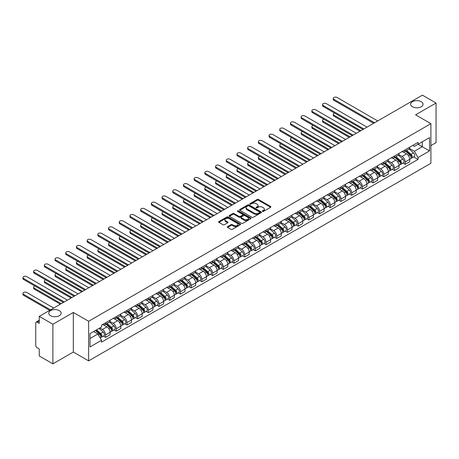 <?xml version="1.0" encoding="UTF-8"?>
<svg xmlns="http://www.w3.org/2000/svg" width="459" height="459" viewBox="0 0 459 459"><rect width="100%" height="100%" fill="white"/><g stroke="black" fill="none" stroke-linecap="round" stroke-linejoin="round"><path stroke-width="0.69" d="M262.531 211.392A0.666 0.384 0 0 0 263.472 211.392L270.626 207.261A0.952 0.551 0 0 0 270.908 206.877A0.952 0.551 0 0 0 270.626 206.487L258.509 199.487A0.952 0.551 0 0 0 257.16 199.487L250.006 203.618A0.666 0.384 0 0 0 250.953 204.163L251.876 203.63A3.047 1.761 0 0 1 256.185 203.63L257.195 204.215A3.047 1.761 0 0 1 258.084 205.454A3.047 1.761 0 0 1 257.195 206.699L256.271 207.233A0.666 0.384 0 0 0 257.212 207.778L258.136 207.244A3.047 1.761 0 0 1 262.445 207.244L263.455 207.829A3.047 1.761 0 0 1 264.35 209.069A3.047 1.761 0 0 1 263.455 210.314L262.531 210.847A0.666 0.384 0 0 0 262.531 211.392L262.531 210.847M59.343 310.623A6.208 3.586 0 0 0 52.573 309.848A6.208 3.586 0 0 0 48.74 313.158A6.208 3.586 0 0 0 50.559 315.694A6.208 3.586 0 0 0 57.323 316.469A6.208 3.586 0 0 0 61.156 313.158A6.208 3.586 0 0 0 59.343 310.623M421.236 101.686A6.208 3.586 0 0 0 414.466 100.911A6.208 3.586 0 0 0 410.639 104.222A6.208 3.586 0 0 0 412.452 106.758A6.208 3.586 0 0 0 419.222 107.532A6.208 3.586 0 0 0 423.055 104.222A6.208 3.586 0 0 0 421.236 101.686M227.607 226.62A0.952 0.551 0 0 0 227.325 227.01A0.952 0.551 0 0 0 227.607 227.4L231.003 229.362A0.952 0.551 0 0 0 232.352 229.362L240.298 224.772A0.952 0.551 0 0 0 240.573 224.388A0.952 0.551 0 0 0 240.298 223.998L228.175 216.998A0.952 0.551 0 0 0 226.832 216.998L218.886 221.588A0.952 0.551 0 0 0 218.604 221.978A0.952 0.551 0 0 0 218.886 222.363L222.994 224.738A0.952 0.551 0 0 0 224.336 224.738L227.739 222.776A0.952 0.551 0 0 0 228.02 222.386A0.952 0.551 0 0 0 227.739 221.995L225.702 220.819A2.547 1.469 0 0 1 224.956 219.781A2.547 1.469 0 0 1 226.528 218.421A2.547 1.469 0 0 1 229.305 218.742L237.28 223.344A2.547 1.469 0 0 1 238.026 224.388A2.547 1.469 0 0 1 236.454 225.748A2.547 1.469 0 0 1 233.683 225.426L232.352 224.658A0.952 0.551 0 0 0 231.003 224.658L227.607 226.62L227.607 227.4L231.003 225.449L231.003 224.658M88.627 321.277L73.331 312.447L52.894 324.249L39.245 316.366L422.4 95.151L436.05 103.034L415.607 114.836L430.903 123.666L88.627 321.277L88.627 360.877L430.903 163.266L430.903 123.666M251.945 217.273A0.952 0.551 0 0 0 253.288 217.273L261.234 212.683A0.952 0.551 0 0 0 261.515 212.299A0.952 0.551 0 0 0 261.234 211.909L249.117 204.909A0.952 0.551 0 0 0 247.768 204.909L239.822 209.499A0.952 0.551 0 0 0 239.546 209.889A0.952 0.551 0 0 0 239.822 210.274L251.945 217.273M237.768 211.536A0.666 0.384 0 0 1 238.445 211.633L250.752 218.736L242.822 223.315A0.952 0.551 0 0 1 241.474 223.315L229.357 216.321L232.753 214.37L232.753 213.578L229.357 215.541A0.952 0.551 0 0 0 229.075 215.931A0.952 0.551 0 0 0 229.357 216.321L229.357 215.541M232.753 214.37A0.952 0.551 0 0 1 234.101 214.37L234.101 213.578A0.952 0.551 0 0 0 232.753 213.578M234.101 213.578L239.019 216.418A0.952 0.551 0 0 0 240.361 216.418L242.616 215.116A0.952 0.551 0 0 0 242.897 214.726A0.952 0.551 0 0 0 242.616 214.336L237.504 211.381A0.666 0.384 0 0 1 238.445 210.842L250.763 217.95A0.952 0.551 0 0 1 251.044 218.341A0.952 0.551 0 0 1 250.763 218.731L250.763 217.95M52.894 324.249L52.894 363.849L39.245 355.966L39.245 348.96L37.116 347.733A1.939 1.119 -120 0 1 35.745 345.352L35.745 322.941A1.939 1.119 -120 0 1 36.146 322.052L39.245 320.262M430.903 145.606L436.05 142.634L436.05 103.034M52.894 363.849L73.331 352.047L88.627 360.877M39.245 316.366L39.245 323.377L37.116 322.149A1.939 1.119 -120 0 0 36.146 322.052M405.182 149.8A4.464 2.576 60 0 1 404.259 151.803L408.785 149.192A4.464 2.576 -120 0 0 409.709 147.19M398.756 154.608L402.027 156.496A4.464 2.576 60 0 1 405.182 161.958L409.709 159.348A4.464 2.576 -120 0 0 406.554 153.88L403.318 152.009M409.709 159.348L409.709 161.763L405.182 164.374L403.013 163.123M404.259 151.803A4.464 2.576 60 0 1 402.061 151.602M405.182 161.958L405.182 164.374M394.482 155.98A4.464 2.576 60 0 1 393.558 157.982L398.085 155.371A4.464 2.576 -120 0 0 399.009 153.363M392.313 169.302L394.482 170.553L399.009 167.942L399.009 165.521A4.464 2.576 -120 0 0 395.853 160.059L392.617 158.189M393.558 157.982A4.464 2.576 60 0 1 391.361 157.781M388.056 160.782L391.326 162.675A4.464 2.576 60 0 1 394.482 168.137L394.482 170.553M383.781 162.159A4.464 2.576 60 0 1 382.858 164.161L387.385 161.545A4.464 2.576 -120 0 0 388.308 159.543M381.613 175.476L383.781 176.732L388.308 174.116L388.308 171.7A4.464 2.576 -120 0 0 385.153 166.238L381.917 164.368M382.858 164.161A4.464 2.576 60 0 1 380.66 163.961M377.355 166.961L380.626 168.849A4.464 2.576 60 0 1 383.781 174.317L383.781 176.732M373.081 168.338A4.464 2.576 60 0 1 372.157 170.341L376.684 167.724A4.464 2.576 -120 0 0 377.608 165.722M370.912 181.655L373.081 182.911L377.608 180.295L377.608 177.88A4.464 2.576 -120 0 0 374.452 172.412L371.216 170.541M372.157 170.341A4.464 2.576 60 0 1 369.96 170.14M366.655 173.141L369.925 175.028A4.464 2.576 60 0 1 373.081 180.496L373.081 182.911M362.38 174.512A4.464 2.576 60 0 1 361.457 176.514L365.984 173.904A4.464 2.576 -120 0 0 366.907 171.901M360.212 187.834L362.38 189.085L366.907 186.474L366.907 184.059A4.464 2.576 -120 0 0 363.752 178.591L360.516 176.721M361.457 176.514A4.464 2.576 60 0 1 359.259 176.313M355.954 179.32L359.225 181.207A4.464 2.576 60 0 1 362.38 186.67L362.38 189.085M351.68 180.691A4.464 2.576 60 0 1 350.756 182.693L355.283 180.083A4.464 2.576 -120 0 0 356.207 178.075M349.511 194.014L351.68 195.264L356.207 192.654L356.207 190.233A4.464 2.576 -120 0 0 353.051 184.77L349.815 182.9M350.756 182.693A4.464 2.576 60 0 1 348.559 182.493M345.254 185.493L348.524 187.381A4.464 2.576 60 0 1 351.68 192.849L351.68 195.264M340.98 186.87A4.464 2.576 60 0 1 340.056 188.873L344.583 186.256A4.464 2.576 -120 0 0 345.507 184.254M338.811 200.187L340.98 201.444L345.507 198.827L345.507 196.412A4.464 2.576 -120 0 0 342.351 190.95L339.115 189.079M340.056 188.873A4.464 2.576 60 0 1 337.858 188.672M334.554 191.673L337.824 193.56A4.464 2.576 60 0 1 340.98 199.028L340.98 201.444M330.279 193.05A4.464 2.576 60 0 1 329.355 195.052L333.882 192.436A4.464 2.576 -120 0 0 334.806 190.433M328.11 206.366L330.279 207.623L334.806 205.007L334.806 202.591A4.464 2.576 -120 0 0 331.65 197.123L328.414 195.253M329.355 195.052A4.464 2.576 60 0 1 327.158 194.851M323.853 197.852L327.124 199.74A4.464 2.576 60 0 1 330.279 205.207L330.279 207.623M319.579 199.223A4.464 2.576 60 0 1 318.655 201.226L323.182 198.615A4.464 2.576 -120 0 0 324.106 196.613M317.41 212.546L319.579 213.796L324.106 211.186L324.106 208.77A4.464 2.576 -120 0 0 320.95 203.303L317.714 201.432M318.655 201.226A4.464 2.576 60 0 1 316.458 201.025M313.153 204.031L316.423 205.919A4.464 2.576 60 0 1 319.579 211.381L319.579 213.796M308.878 205.403A4.464 2.576 60 0 1 307.955 207.405L312.481 204.794A4.464 2.576 -120 0 0 313.405 202.786M306.71 218.725L308.878 219.976L313.405 217.359L313.405 214.944A4.464 2.576 -120 0 0 310.25 209.482L307.014 207.611M307.955 207.405A4.464 2.576 60 0 1 305.757 207.204M302.452 210.205L305.723 212.092A4.464 2.576 60 0 1 308.878 217.56L308.878 219.976M298.178 211.582A4.464 2.576 60 0 1 297.254 213.584L301.781 210.968A4.464 2.576 -120 0 0 302.705 208.965M296.009 224.899L298.178 226.155L302.705 223.539L302.705 221.123A4.464 2.576 -120 0 0 299.549 215.661L296.313 213.791M297.254 213.584A4.464 2.576 60 0 1 295.057 213.383M291.752 216.384L295.022 218.272A4.464 2.576 60 0 1 298.178 223.74L298.178 226.155M287.477 217.755A4.464 2.576 60 0 1 286.554 219.763L291.081 217.147A4.464 2.576 -120 0 0 292.004 215.145M285.309 231.078L287.477 232.334L292.004 229.718L292.004 227.303A4.464 2.576 -120 0 0 288.849 221.835L285.613 219.964M286.554 219.763A4.464 2.576 60 0 1 284.356 219.563M281.051 222.563L284.322 224.451A4.464 2.576 60 0 1 287.477 229.913L287.477 232.334M276.777 223.935A4.464 2.576 60 0 1 275.853 225.937L280.38 223.326A4.464 2.576 -120 0 0 281.304 221.324M274.608 237.257L276.777 238.508L281.304 235.897L281.304 233.482A4.464 2.576 -120 0 0 278.148 228.014L274.912 226.144M275.853 225.937A4.464 2.576 60 0 1 273.656 225.736M270.351 228.743L273.621 230.63A4.464 2.576 60 0 1 276.777 236.092L276.777 238.508M266.077 230.114A4.464 2.576 60 0 1 265.153 232.116L269.68 229.506A4.464 2.576 -120 0 0 270.603 227.498M263.908 243.436L266.077 244.687L270.603 242.071L270.603 239.655A4.464 2.576 -120 0 0 267.448 234.193L264.212 232.323M265.153 232.116A4.464 2.576 60 0 1 262.955 231.915M259.651 234.916L262.921 236.804A4.464 2.576 60 0 1 266.077 242.272L266.077 244.687M255.376 236.293A4.464 2.576 60 0 1 254.452 238.296L258.979 235.679A4.464 2.576 -120 0 0 259.903 233.677M253.207 249.61L255.376 250.866L259.903 248.25L259.903 245.835A4.464 2.576 -120 0 0 256.747 240.373L253.511 238.502M254.452 238.296A4.464 2.576 60 0 1 252.255 238.095M248.95 241.095L252.221 242.983A4.464 2.576 60 0 1 255.376 248.451L255.376 250.866M244.676 242.467A4.464 2.576 60 0 1 243.752 244.475L248.279 241.859A4.464 2.576 -120 0 0 249.203 239.856M242.507 255.789L244.676 257.046L249.203 254.429L249.203 252.014A4.464 2.576 -120 0 0 246.047 246.546L242.811 244.676M243.752 244.475A4.464 2.576 60 0 1 241.554 244.268M238.25 247.275L241.52 249.162A4.464 2.576 60 0 1 244.676 254.625L244.676 257.046M233.975 248.646A4.464 2.576 60 0 1 233.052 250.648L237.578 248.038A4.464 2.576 -120 0 0 238.502 246.035M231.806 261.969L233.975 263.219L238.502 260.609L238.502 258.193A4.464 2.576 -120 0 0 235.347 252.725L232.111 250.855M233.052 250.648A4.464 2.576 60 0 1 230.854 250.448M227.549 253.454L230.82 255.342A4.464 2.576 60 0 1 233.975 260.804L233.975 263.219M223.275 254.825A4.464 2.576 60 0 1 222.351 256.828L226.878 254.217A4.464 2.576 -120 0 0 227.802 252.209M221.106 268.148L223.275 269.399L227.802 266.782L227.802 264.367A4.464 2.576 -120 0 0 224.646 258.905L221.41 257.034M222.351 256.828A4.464 2.576 60 0 1 220.154 256.627M216.849 259.628L220.119 261.515A4.464 2.576 60 0 1 223.275 266.983L223.275 269.399M212.574 261.005A4.464 2.576 60 0 1 211.651 263.007L216.178 260.391A4.464 2.576 -120 0 0 217.101 258.388M210.406 274.321L212.574 275.578L217.101 272.962L217.101 270.546A4.464 2.576 -120 0 0 213.946 265.084L210.71 263.214M211.651 263.007A4.464 2.576 60 0 1 209.453 262.806M206.148 265.807L209.419 267.695A4.464 2.576 60 0 1 212.574 273.162L212.574 275.578M201.874 267.178A4.464 2.576 60 0 1 200.95 269.186L205.477 266.57A4.464 2.576 -120 0 0 206.401 264.568M199.705 280.501L201.874 281.757L206.401 279.141L206.401 276.725A4.464 2.576 -120 0 0 203.245 271.258L200.009 269.387M200.95 269.186A4.464 2.576 60 0 1 198.753 268.98M195.448 271.986L198.718 273.874A4.464 2.576 60 0 1 201.874 279.336L201.874 281.757M191.173 273.357A4.464 2.576 60 0 1 190.25 275.36L194.777 272.749A4.464 2.576 -120 0 0 195.7 270.747M189.005 286.68L191.173 287.931L195.7 285.32L195.7 282.905A4.464 2.576 -120 0 0 192.545 277.437L189.309 275.566M190.25 275.36A4.464 2.576 60 0 1 188.052 275.159M184.748 278.165L188.018 280.053A4.464 2.576 60 0 1 191.173 285.515L191.173 287.931M180.473 279.537A4.464 2.576 60 0 1 179.549 281.539L184.076 278.929A4.464 2.576 -120 0 0 185 276.92M178.304 292.859L180.473 294.11L185 291.494L185 289.078A4.464 2.576 -120 0 0 181.844 283.616L178.608 281.746M179.549 281.539A4.464 2.576 60 0 1 177.352 281.338M174.047 284.339L177.317 286.227A4.464 2.576 60 0 1 180.473 291.695L180.473 294.11M169.773 285.716A4.464 2.576 60 0 1 168.849 287.718L173.376 285.102A4.464 2.576 -120 0 0 174.3 283.1M167.604 299.033L169.773 300.289L174.3 297.673L174.3 295.257A4.464 2.576 -120 0 0 171.144 289.795L167.908 287.925M168.849 287.718A4.464 2.576 60 0 1 166.651 287.518M163.347 290.518L166.617 292.406A4.464 2.576 60 0 1 169.773 297.874L169.773 300.289M159.072 291.89A4.464 2.576 60 0 1 158.148 293.898L162.675 291.281A4.464 2.576 -120 0 0 163.599 289.279M156.903 305.212L159.072 306.463L163.599 303.852L163.599 301.437A4.464 2.576 -120 0 0 160.443 295.969L157.207 294.099M158.148 293.898A4.464 2.576 60 0 1 155.951 293.691M152.646 296.698L155.917 298.585A4.464 2.576 60 0 1 159.072 304.047L159.072 306.463M148.372 298.069A4.464 2.576 60 0 1 147.448 300.071L151.975 297.461A4.464 2.576 -120 0 0 152.899 295.458M146.203 311.391L148.372 312.642L152.899 310.032L152.899 307.616A4.464 2.576 -120 0 0 149.743 302.148L146.507 300.278M147.448 300.071A4.464 2.576 60 0 1 145.251 299.87M141.946 302.877L145.216 304.765A4.464 2.576 60 0 1 148.372 310.227L148.372 312.642M137.671 304.248A4.464 2.576 60 0 1 136.748 306.251L141.274 303.64A4.464 2.576 -120 0 0 142.198 301.632M135.503 317.571L137.671 318.821L142.198 316.205L142.198 313.79A4.464 2.576 -120 0 0 139.043 308.328L135.807 306.457M136.748 306.251A4.464 2.576 60 0 1 134.55 306.05M131.245 309.05L134.516 310.938A4.464 2.576 60 0 1 137.671 316.406L137.671 318.821M126.971 310.427A4.464 2.576 60 0 1 126.047 312.43L130.574 309.814A4.464 2.576 -120 0 0 131.498 307.811M124.802 323.744L126.971 325.001L131.498 322.384L131.498 319.969A4.464 2.576 -120 0 0 128.342 314.507L125.106 312.636M126.047 312.43A4.464 2.576 60 0 1 123.85 312.229M120.545 315.23L123.815 317.117A4.464 2.576 60 0 1 126.971 322.585L126.971 325.001M116.27 316.601A4.464 2.576 60 0 1 115.347 318.609L119.874 315.993A4.464 2.576 -120 0 0 120.797 313.99M114.102 329.923L116.27 331.174L120.797 328.564L120.797 326.148A4.464 2.576 -120 0 0 117.642 320.68L114.406 318.81M115.347 318.609A4.464 2.576 60 0 1 113.149 318.403M109.844 321.409L113.115 323.297A4.464 2.576 60 0 1 116.27 328.759L116.27 331.174M105.57 322.78A4.464 2.576 60 0 1 104.646 324.783L109.173 322.172A4.464 2.576 -120 0 0 110.097 320.17M103.401 336.103L105.57 337.354L110.097 334.743L110.097 332.327A4.464 2.576 -120 0 0 106.941 326.86L103.705 324.989M104.646 324.783A4.464 2.576 60 0 1 102.449 324.582M99.81 327.967L102.414 329.476A4.464 2.576 60 0 1 105.57 334.938L105.57 337.354M412.761 145.428L414.374 146.358L429.532 137.602L422.263 141.802L422.263 146.714L414.374 151.269L409.457 148.429M89.998 338.541L97.887 333.991L101.525 340.285L89.998 346.941L89.998 333.63L101.525 326.98L101.525 325.115L418.011 142.399L418.011 144.258L429.532 150.913L418.011 157.563L414.374 151.269M429.532 137.602L429.532 150.913M101.525 340.285L101.525 342.144L418.011 159.428L418.011 157.563M73.331 312.447L73.331 352.047M97.887 333.991L93.636 331.536M413.714 156.944L418.011 159.428M262.795 211.49L263.455 211.106A3.047 1.761 0 0 0 264.35 209.861L264.35 209.069M258.084 205.454L258.084 206.246A3.047 1.761 0 0 1 257.195 207.491L256.535 207.875M270.615 207.273L258.509 200.279A0.952 0.551 0 0 0 257.16 200.279L250.275 204.255M261.234 211.909L261.234 212.683L249.117 205.707A0.952 0.551 0 0 0 247.768 205.707L239.839 210.285L239.822 209.499M259.553 212.569A0.666 0.384 0 0 0 259.553 212.024L248.916 205.884A0.666 0.384 0 0 0 247.969 205.884L246.994 206.447A3.047 1.761 0 0 0 246.104 207.692A3.047 1.761 0 0 0 246.994 208.937L254.263 213.131A3.047 1.761 0 0 0 258.578 213.131L259.553 212.569L259.553 213.36A0.666 0.384 0 0 0 259.748 213.091L259.748 212.299M246.104 207.692L246.104 208.484A3.047 1.761 0 0 0 246.994 209.729L246.994 208.937M259.553 213.36L258.578 213.923A3.047 1.761 0 0 1 254.263 213.923L246.994 209.729M234.101 214.37L239.019 217.21A0.952 0.551 0 0 0 240.361 217.21L242.616 215.908A0.952 0.551 0 0 0 242.897 215.518L242.897 214.726M244.113 219.362A2.547 1.469 0 0 0 246.89 219.683A2.547 1.469 0 0 0 248.462 218.323A2.547 1.469 0 0 0 247.717 217.285L244.905 215.661A0.952 0.551 0 0 0 243.563 215.661L241.308 216.964A0.952 0.551 0 0 0 241.027 217.348A0.952 0.551 0 0 0 241.308 217.738L244.113 219.362L244.113 220.154A2.547 1.469 0 0 0 246.89 220.475A2.547 1.469 0 0 0 248.462 219.115L248.462 218.323M241.027 217.348L241.027 218.145A0.952 0.551 0 0 0 241.308 218.53L241.308 217.738M244.113 220.154L241.308 218.53M238.026 224.388L238.026 225.18A2.547 1.469 0 0 1 236.454 226.539A2.547 1.469 0 0 1 233.683 226.218L232.352 225.449A0.952 0.551 0 0 0 231.003 225.449M224.956 219.781L224.956 220.572A2.547 1.469 0 0 0 225.702 221.611L225.702 220.819M227.727 222.781L225.702 221.611M240.281 224.784L228.175 217.796A0.952 0.551 0 0 0 226.832 217.796L218.897 222.374M405.492 151.091L409.853 154.981A2.427 1.4 60 0 1 410.616 158.734L409.709 159.256M405.607 151.195L407.661 152.382M334.565 113.069A2.232 1.291 -0 0 0 333.263 114.239A2.232 1.291 -0 0 0 333.917 115.152L360.837 130.695M405.934 150.839L410.782 155.171A1.165 0.671 60 0 1 411.149 156.967A1.165 0.671 60 0 1 411.046 157.012M406.657 150.42L411.017 154.31A2.427 1.4 60 0 1 411.78 158.062A2.427 1.4 60 0 1 411.046 158.137M409.089 148.963L413.49 152.887A2.427 1.4 60 0 1 414.248 156.634L411.78 158.062M359.948 131.211L333.917 116.179A2.232 1.291 180 0 1 333.263 115.272L333.263 114.239M373.666 123.287L333.917 100.337A2.232 1.291 180 0 1 333.263 99.431L333.263 98.398A2.232 1.291 -0 0 0 333.917 99.31L374.555 122.771M377.711 120.952L337.072 97.486A2.232 1.291 -0 0 0 334.64 97.21A2.232 1.291 -0 0 0 333.263 98.398M394.792 157.271L399.152 161.161A2.427 1.4 60 0 1 399.915 164.913L399.009 165.435M394.906 157.374L396.96 158.556M323.865 119.248A2.232 1.291 -0 0 0 322.562 120.419A2.232 1.291 -0 0 0 323.216 121.331L350.137 136.874M395.233 157.018L400.082 161.344A1.165 0.671 60 0 1 400.449 163.146A1.165 0.671 60 0 1 400.346 163.186M395.956 156.599L400.317 160.489A2.427 1.4 60 0 1 401.08 164.236A2.427 1.4 60 0 1 400.346 164.316M398.389 155.136L402.79 159.061A2.427 1.4 60 0 1 403.547 162.813L401.08 164.236M349.247 137.384L323.216 122.358A2.232 1.291 180 0 1 322.562 121.446L322.562 120.419M384.091 163.45L388.452 167.34A2.427 1.4 60 0 1 389.215 171.087L388.308 171.614M384.206 163.553L386.26 164.735M313.164 125.427A2.232 1.291 -0 0 0 311.862 126.598A2.232 1.291 -0 0 0 312.516 127.504L339.436 143.047M384.533 163.192L389.381 167.524A1.165 0.671 60 0 1 389.748 169.325A1.165 0.671 60 0 1 389.645 169.365M385.256 162.773L389.616 166.669A2.427 1.4 60 0 1 390.379 170.415A2.427 1.4 60 0 1 389.645 170.496M387.689 161.316L392.089 165.24A2.427 1.4 60 0 1 392.847 168.992L390.379 170.415M338.547 143.564L312.516 128.537A2.232 1.291 180 0 1 311.862 127.625L311.862 126.598M362.966 129.467L323.216 106.517A2.232 1.291 180 0 1 322.562 105.604L322.562 104.577A2.232 1.291 -0 0 0 323.216 105.49L363.855 128.95M367.011 127.132L326.372 103.665A2.232 1.291 -0 0 0 323.939 103.39A2.232 1.291 -0 0 0 322.562 104.577M352.265 135.646L312.516 112.696A2.232 1.291 180 0 1 311.862 111.784L311.862 110.757A2.232 1.291 -0 0 0 312.516 111.663L353.155 135.13M356.31 133.305L315.672 109.844A2.232 1.291 -0 0 0 313.239 109.563A2.232 1.291 -0 0 0 311.862 110.757M373.391 169.623L377.751 173.519A2.427 1.4 60 0 1 378.514 177.266L377.608 177.788M373.506 169.727L375.56 170.914M302.464 131.601A2.232 1.291 -0 0 0 301.161 132.771A2.232 1.291 -0 0 0 301.815 133.684L328.736 149.227M373.833 169.371L378.681 173.703A1.165 0.671 60 0 1 379.048 175.504A1.165 0.671 60 0 1 378.945 175.545M374.555 168.952L378.916 172.842A2.427 1.4 60 0 1 379.679 176.595A2.427 1.4 60 0 1 378.945 176.669M376.988 167.495L381.389 171.419A2.427 1.4 60 0 1 382.146 175.166L379.679 176.595M327.846 149.743L301.815 134.716A2.232 1.291 180 0 1 301.161 133.804L301.161 132.771M362.69 175.803L367.051 179.693A2.427 1.4 60 0 1 367.814 183.445L366.907 183.967M362.805 175.906L364.859 177.094M291.763 137.78A2.232 1.291 -0 0 0 290.461 138.951A2.232 1.291 -0 0 0 291.115 139.863L318.035 155.406M363.132 175.55L367.98 179.882A1.165 0.671 60 0 1 368.347 181.678A1.165 0.671 60 0 1 368.244 181.724M363.855 175.131L368.216 179.021A2.427 1.4 60 0 1 368.979 182.774A2.427 1.4 60 0 1 368.244 182.848M366.288 173.674L370.688 177.599A2.427 1.4 60 0 1 371.446 181.345L368.979 182.774M317.146 155.922L291.115 140.89A2.232 1.291 180 0 1 290.461 139.984L290.461 138.951M351.99 181.982L356.35 185.872A2.427 1.4 60 0 1 357.113 189.624L356.207 190.146M352.105 182.085L354.159 183.267M281.063 143.96A2.232 1.291 -0 0 0 279.76 145.13A2.232 1.291 -0 0 0 280.415 146.042L307.335 161.585M352.432 181.73L357.28 186.056A1.165 0.671 60 0 1 357.647 187.857A1.165 0.671 60 0 1 357.544 187.897M353.155 181.311L357.515 185.201A2.427 1.4 60 0 1 358.278 188.947A2.427 1.4 60 0 1 357.544 189.028M355.587 179.848L359.988 183.772A2.427 1.4 60 0 1 360.745 187.524L358.278 188.947M306.446 162.096L280.415 147.069A2.232 1.291 180 0 1 279.76 146.157L279.76 145.13M341.565 141.82L301.815 118.875A2.232 1.291 180 0 1 301.161 117.963L301.161 116.93A2.232 1.291 -0 0 0 301.815 117.843L342.454 141.309M345.61 139.484L304.971 116.024A2.232 1.291 -0 0 0 302.538 115.743A2.232 1.291 -0 0 0 301.161 116.93M330.864 147.999L291.115 125.049A2.232 1.291 180 0 1 290.461 124.142L290.461 123.11A2.232 1.291 -0 0 0 291.115 124.022L331.754 147.482M334.909 145.664L294.271 122.197A2.232 1.291 -0 0 0 291.838 121.922A2.232 1.291 -0 0 0 290.461 123.11M320.164 154.178L280.415 131.228A2.232 1.291 180 0 1 279.76 130.316L279.76 129.289A2.232 1.291 -0 0 0 280.415 130.201L321.053 153.662M324.209 151.843L283.57 128.377A2.232 1.291 -0 0 0 281.137 128.095A2.232 1.291 -0 0 0 279.76 129.289M341.289 188.161L345.65 192.051A2.427 1.4 60 0 1 346.413 195.798L345.507 196.326M341.404 188.265L343.458 189.447M270.362 150.139A2.232 1.291 -0 0 0 269.06 151.309A2.232 1.291 -0 0 0 269.714 152.216L296.634 167.759M341.731 187.903L346.579 192.235A1.165 0.671 60 0 1 346.947 194.037A1.165 0.671 60 0 1 346.843 194.077M342.454 187.484L346.815 191.38A2.427 1.4 60 0 1 347.578 195.127A2.427 1.4 60 0 1 346.843 195.207M344.887 186.027L349.288 189.951A2.427 1.4 60 0 1 350.045 193.704L347.578 195.127M295.745 168.275L269.714 153.249A2.232 1.291 180 0 1 269.06 152.336L269.06 151.309M309.464 160.357L269.714 137.407A2.232 1.291 180 0 1 269.06 136.495L269.06 135.468A2.232 1.291 -0 0 0 269.714 136.375L310.353 159.841M313.508 158.016L272.87 134.556A2.232 1.291 -0 0 0 270.437 134.275A2.232 1.291 -0 0 0 269.06 135.468M330.589 194.335L334.95 198.231A2.427 1.4 60 0 1 335.713 201.977L334.806 202.499M330.704 194.438L332.758 195.626M259.662 156.312A2.232 1.291 -0 0 0 258.36 157.483A2.232 1.291 -0 0 0 259.014 158.395L285.934 173.938M331.031 194.082L335.879 198.414A1.165 0.671 60 0 1 336.246 200.216A1.165 0.671 60 0 1 336.143 200.256M331.754 193.664L336.114 197.554A2.427 1.4 60 0 1 336.877 201.306A2.427 1.4 60 0 1 336.143 201.381M334.186 192.206L338.587 196.131A2.427 1.4 60 0 1 339.344 199.877L336.877 201.306M285.045 174.454L259.014 159.428A2.232 1.291 180 0 1 258.36 158.516L258.36 157.483M298.763 166.531L259.014 143.587A2.232 1.291 180 0 1 258.36 142.674L258.36 141.642A2.232 1.291 -0 0 0 259.014 142.554L299.652 166.02M302.808 164.196L262.169 140.735A2.232 1.291 -0 0 0 259.737 140.454A2.232 1.291 -0 0 0 258.36 141.642M319.889 200.514L324.249 204.404A2.427 1.4 60 0 1 325.012 208.156L324.106 208.679M320.003 200.617L322.057 201.805M248.962 162.492A2.232 1.291 -0 0 0 247.659 163.662A2.232 1.291 -0 0 0 248.313 164.574L275.234 180.117M320.33 200.262L325.179 204.594A1.165 0.671 60 0 1 325.546 206.389A1.165 0.671 60 0 1 325.442 206.435M321.053 199.843L325.414 203.733A2.427 1.4 60 0 1 326.177 207.485A2.427 1.4 60 0 1 325.442 207.56M323.486 198.38L327.887 202.31A2.427 1.4 60 0 1 328.644 206.057L326.177 207.485M274.344 180.634L248.313 165.601A2.232 1.291 180 0 1 247.659 164.695L247.659 163.662M288.063 172.71L248.313 149.76A2.232 1.291 180 0 1 247.659 148.854L247.659 147.821A2.232 1.291 -0 0 0 248.313 148.733L288.952 172.194M292.108 170.375L251.469 146.909A2.232 1.291 -0 0 0 249.036 146.633A2.232 1.291 -0 0 0 247.659 147.821M309.188 206.693L313.549 210.583A2.427 1.4 60 0 1 314.312 214.336L313.405 214.858M309.303 206.797L311.357 207.979M238.261 168.671A2.232 1.291 -0 0 0 236.959 169.841A2.232 1.291 -0 0 0 237.613 170.754L264.533 186.297M309.63 206.441L314.478 210.767A1.165 0.671 60 0 1 314.845 212.569A1.165 0.671 60 0 1 314.742 212.609M310.353 206.022L314.713 209.912A2.427 1.4 60 0 1 315.476 213.659A2.427 1.4 60 0 1 314.742 213.739M312.786 204.559L317.186 208.484A2.427 1.4 60 0 1 317.944 212.236L315.476 213.659M263.644 186.807L237.613 171.781A2.232 1.291 180 0 1 236.959 170.868L236.959 169.841M277.362 178.89L237.613 155.94A2.232 1.291 180 0 1 236.959 155.027L236.959 154A2.232 1.291 -0 0 0 237.613 154.912L278.252 178.373M281.407 176.554L240.768 153.088A2.232 1.291 -0 0 0 238.336 152.807A2.232 1.291 -0 0 0 236.959 154M298.488 212.873L302.848 216.763A2.427 1.4 60 0 1 303.611 220.509L302.705 221.031M298.602 212.976L300.656 214.158M227.561 174.845A2.232 1.291 -0 0 0 226.258 176.021A2.232 1.291 -0 0 0 226.912 176.927L253.833 192.47M298.929 212.615L303.778 216.946A1.165 0.671 60 0 1 304.145 218.748A1.165 0.671 60 0 1 304.042 218.788M299.652 212.196L304.013 216.091A2.427 1.4 60 0 1 304.776 219.838A2.427 1.4 60 0 1 304.042 219.918M302.085 210.738L306.486 214.663A2.427 1.4 60 0 1 307.243 218.415L304.776 219.838M252.943 192.987L226.912 177.96A2.232 1.291 180 0 1 226.258 177.048L226.258 176.021M266.662 185.069L226.912 162.119A2.232 1.291 180 0 1 226.258 161.207L226.258 160.18A2.232 1.291 -0 0 0 226.912 161.086L267.551 184.552M270.707 182.728L230.068 159.267A2.232 1.291 -0 0 0 227.635 158.986A2.232 1.291 -0 0 0 226.258 160.18M287.787 219.046L292.148 222.942A2.427 1.4 60 0 1 292.911 226.689L292.004 227.211M287.902 219.15L289.956 220.337M216.86 181.024A2.232 1.291 -0 0 0 215.558 182.194A2.232 1.291 -0 0 0 216.212 183.107L243.132 198.649M288.229 218.794L293.077 223.126A1.165 0.671 60 0 1 293.444 224.927A1.165 0.671 60 0 1 293.341 224.967M288.952 218.375L293.312 222.265A2.427 1.4 60 0 1 294.076 226.017A2.427 1.4 60 0 1 293.341 226.092M291.385 216.918L295.785 220.842A2.427 1.4 60 0 1 296.543 224.589L294.076 226.017M242.243 199.166L216.212 184.139A2.232 1.291 180 0 1 215.558 183.227L215.558 182.194M255.961 191.242L216.212 168.298A2.232 1.291 180 0 1 215.558 167.386L215.558 166.353A2.232 1.291 -0 0 0 216.212 167.265L256.851 190.732M260.006 188.907L219.368 165.447A2.232 1.291 -0 0 0 216.935 165.165A2.232 1.291 -0 0 0 215.558 166.353M277.087 225.226L281.447 229.116A2.427 1.4 60 0 1 282.21 232.868L281.304 233.39M277.202 225.329L279.256 226.517M206.16 187.203A2.232 1.291 -0 0 0 204.857 188.374A2.232 1.291 -0 0 0 205.512 189.286L232.432 204.829M277.529 224.973L282.377 229.305A1.165 0.671 60 0 1 282.744 231.101A1.165 0.671 60 0 1 282.641 231.147M278.252 224.554L282.612 228.444A2.427 1.4 60 0 1 283.375 232.197A2.427 1.4 60 0 1 282.641 232.271M280.684 223.091L285.085 227.021A2.427 1.4 60 0 1 285.842 230.768L283.375 232.197M231.543 205.345L205.512 190.313A2.232 1.291 180 0 1 204.857 189.406L204.857 188.374M245.261 197.422L205.512 174.472A2.232 1.291 180 0 1 204.857 173.565L204.857 172.532A2.232 1.291 -0 0 0 205.512 173.445L246.15 196.905M249.306 195.086L208.667 171.62A2.232 1.291 -0 0 0 206.234 171.345A2.232 1.291 -0 0 0 204.857 172.532M266.386 231.405L270.747 235.295A2.427 1.4 60 0 1 271.51 239.047L270.603 239.569M266.501 231.508L268.555 232.69M195.459 193.382A2.232 1.291 -0 0 0 194.157 194.553A2.232 1.291 -0 0 0 194.811 195.465L221.731 211.008M266.828 231.152L271.676 235.478A1.165 0.671 60 0 1 272.044 237.28A1.165 0.671 60 0 1 271.94 237.32M267.551 230.734L271.912 234.624A2.427 1.4 60 0 1 272.675 238.37A2.427 1.4 60 0 1 271.94 238.451M269.984 229.27L274.384 233.195A2.427 1.4 60 0 1 275.142 236.947L272.675 238.37M220.842 211.519L194.811 196.492A2.232 1.291 180 0 1 194.157 195.58L194.157 194.553M234.56 203.601L194.811 180.651A2.232 1.291 180 0 1 194.157 179.739L194.157 178.712A2.232 1.291 -0 0 0 194.811 179.624L235.45 203.085M238.605 201.266L197.967 177.799A2.232 1.291 -0 0 0 195.534 177.518A2.232 1.291 -0 0 0 194.157 178.712M255.686 237.584L260.046 241.474A2.427 1.4 60 0 1 260.81 245.221L259.903 245.743M255.801 237.687L257.855 238.869M184.759 199.556A2.232 1.291 -0 0 0 183.457 200.732A2.232 1.291 -0 0 0 184.111 201.639L211.031 217.182M256.128 237.326L260.976 241.658A1.165 0.671 60 0 1 261.343 243.459A1.165 0.671 60 0 1 261.24 243.499M256.851 236.907L261.211 240.803A2.427 1.4 60 0 1 261.974 244.549A2.427 1.4 60 0 1 261.24 244.63M259.283 235.45L263.684 239.374A2.427 1.4 60 0 1 264.441 243.127L261.974 244.549M210.142 217.698L184.111 202.671A2.232 1.291 180 0 1 183.457 201.759L183.457 200.732M223.86 209.78L184.111 186.83A2.232 1.291 180 0 1 183.457 185.918L183.457 184.891A2.232 1.291 -0 0 0 184.111 185.797L224.749 209.264M227.905 207.439L187.266 183.979A2.232 1.291 -0 0 0 184.834 183.698A2.232 1.291 -0 0 0 183.457 184.891M244.986 243.758L249.346 247.653A2.427 1.4 60 0 1 250.109 251.4L249.203 251.922M245.1 243.861L247.154 245.049M174.059 205.735A2.232 1.291 -0 0 0 172.756 206.906A2.232 1.291 -0 0 0 173.41 207.818L200.331 223.361M245.427 243.505L250.275 247.837A1.165 0.671 60 0 1 250.643 249.633A1.165 0.671 60 0 1 250.539 249.679M246.15 243.086L250.511 246.976A2.427 1.4 60 0 1 251.274 250.729A2.427 1.4 60 0 1 250.539 250.803M248.583 241.629L252.984 245.554A2.427 1.4 60 0 1 253.741 249.3L251.274 250.729M199.441 223.877L173.41 208.851A2.232 1.291 180 0 1 172.756 207.938L172.756 206.906M213.16 215.954L173.41 193.009A2.232 1.291 180 0 1 172.756 192.097L172.756 191.064A2.232 1.291 -0 0 0 173.41 191.977L214.049 215.443M217.205 213.619L176.566 190.158A2.232 1.291 -0 0 0 174.133 189.877A2.232 1.291 -0 0 0 172.756 191.064M234.285 249.937L238.646 253.827A2.427 1.4 60 0 1 239.409 257.579L238.502 258.101M234.4 250.04L236.454 251.228M163.358 211.915A2.232 1.291 -0 0 0 162.056 213.085A2.232 1.291 -0 0 0 162.71 213.997L189.63 229.54M234.727 249.685L239.575 254.016A1.165 0.671 60 0 1 239.942 255.812A1.165 0.671 60 0 1 239.839 255.858M235.45 249.266L239.81 253.156A2.427 1.4 60 0 1 240.573 256.908A2.427 1.4 60 0 1 239.839 256.983M237.882 247.803L242.283 251.733A2.427 1.4 60 0 1 243.041 255.479L240.573 256.908M188.741 230.057L162.71 215.024A2.232 1.291 180 0 1 162.056 214.118L162.056 213.085M202.459 222.133L162.71 199.183A2.232 1.291 180 0 1 162.056 198.277L162.056 197.244A2.232 1.291 -0 0 0 162.71 198.156L203.348 221.617M206.504 219.798L165.865 196.332A2.232 1.291 -0 0 0 163.433 196.056A2.232 1.291 -0 0 0 162.056 197.244M223.585 256.116L227.945 260.006A2.427 1.4 60 0 1 228.708 263.759L227.802 264.281M223.699 256.22L225.753 257.401M152.658 218.094A2.232 1.291 -0 0 0 151.355 219.264A2.232 1.291 -0 0 0 152.009 220.177L178.93 235.719M224.026 255.864L228.875 260.19A1.165 0.671 60 0 1 229.242 261.991A1.165 0.671 60 0 1 229.139 262.032M224.749 255.445L229.11 259.335A2.427 1.4 60 0 1 229.873 263.082A2.427 1.4 60 0 1 229.139 263.162M227.182 253.982L231.583 257.906A2.427 1.4 60 0 1 232.34 261.659L229.873 263.082M178.04 236.23L152.009 221.204A2.232 1.291 180 0 1 151.355 220.291L151.355 219.264M191.759 228.312L152.009 205.362A2.232 1.291 180 0 1 151.355 204.45L151.355 203.423A2.232 1.291 -0 0 0 152.009 204.335L192.648 227.796M195.804 225.977L155.165 202.511A2.232 1.291 -0 0 0 152.732 202.23A2.232 1.291 -0 0 0 151.355 203.423M212.884 262.296L217.245 266.186A2.427 1.4 60 0 1 218.008 269.932L217.101 270.454M212.999 262.399L215.053 263.581M141.957 224.267A2.232 1.291 -0 0 0 140.655 225.444A2.232 1.291 -0 0 0 141.309 226.35L168.229 241.893M213.326 262.037L218.174 266.369A1.165 0.671 60 0 1 218.541 268.171A1.165 0.671 60 0 1 218.438 268.211M214.049 261.619L218.409 265.509A2.427 1.4 60 0 1 219.172 269.261A2.427 1.4 60 0 1 218.438 269.341M216.482 260.161L220.882 264.086A2.427 1.4 60 0 1 221.64 267.838L219.172 269.261M167.34 242.409L141.309 227.383A2.232 1.291 180 0 1 140.655 226.471L140.655 225.444M181.058 234.492L141.309 211.542A2.232 1.291 180 0 1 140.655 210.629L140.655 209.602A2.232 1.291 -0 0 0 141.309 210.509L181.948 233.975M185.103 232.151L144.465 208.69A2.232 1.291 -0 0 0 142.032 208.409A2.232 1.291 -0 0 0 140.655 209.602M202.184 268.469L206.544 272.365A2.427 1.4 60 0 1 207.307 276.111L206.401 276.634M202.299 268.572L204.353 269.76M131.257 230.447A2.232 1.291 -0 0 0 129.954 231.617A2.232 1.291 -0 0 0 130.608 232.529L157.529 248.072M202.626 268.217L207.474 272.548A1.165 0.671 60 0 1 207.841 274.344A1.165 0.671 60 0 1 207.738 274.39M203.348 267.798L207.709 271.688A2.427 1.4 60 0 1 208.472 275.44A2.427 1.4 60 0 1 207.738 275.515M205.781 266.34L210.182 270.265A2.427 1.4 60 0 1 210.939 274.012L208.472 275.44M156.639 248.589L130.608 233.556A2.232 1.291 180 0 1 129.954 232.65L129.954 231.617M170.358 240.665L130.608 217.721A2.232 1.291 180 0 1 129.954 216.809L129.954 215.776A2.232 1.291 -0 0 0 130.608 216.688L171.247 240.155M174.403 238.33L133.764 214.869A2.232 1.291 -0 0 0 131.331 214.588A2.232 1.291 -0 0 0 129.954 215.776M191.483 274.648L195.844 278.538A2.427 1.4 60 0 1 196.607 282.291L195.7 282.813M191.598 274.752L193.652 275.939M120.556 236.626A2.232 1.291 -0 0 0 119.254 237.796A2.232 1.291 -0 0 0 119.908 238.709L146.828 254.252M191.925 274.396L196.773 278.728A1.165 0.671 60 0 1 197.141 280.524A1.165 0.671 60 0 1 197.037 280.569M192.648 273.977L197.009 277.867A2.427 1.4 60 0 1 197.772 281.619A2.427 1.4 60 0 1 197.037 281.694M195.081 272.514L199.481 276.444A2.427 1.4 60 0 1 200.239 280.191L197.772 281.619M145.939 254.768L119.908 239.736A2.232 1.291 180 0 1 119.254 238.823L119.254 237.796M159.657 246.844L119.908 223.894A2.232 1.291 180 0 1 119.254 222.988L119.254 221.955A2.232 1.291 -0 0 0 119.908 222.867L160.547 246.328M163.702 244.509L123.064 221.043A2.232 1.291 -0 0 0 120.631 220.768A2.232 1.291 -0 0 0 119.254 221.955M180.783 280.828L185.143 284.718A2.427 1.4 60 0 1 185.906 288.47L185 288.992M180.898 280.931L182.952 282.113M109.856 242.805A2.232 1.291 -0 0 0 108.553 243.976A2.232 1.291 -0 0 0 109.208 244.888L136.128 260.431M181.225 280.575L186.073 284.901A1.165 0.671 60 0 1 186.44 286.703A1.165 0.671 60 0 1 186.337 286.743M181.948 280.156L186.308 284.046A2.427 1.4 60 0 1 187.071 287.793A2.427 1.4 60 0 1 186.337 287.873M184.38 278.693L188.781 282.618A2.427 1.4 60 0 1 189.538 286.37L187.071 287.793M135.239 260.942L109.208 245.915A2.232 1.291 180 0 1 108.553 245.003L108.553 243.976M148.957 253.024L109.208 230.074A2.232 1.291 180 0 1 108.553 229.161L108.553 228.134A2.232 1.291 -0 0 0 109.208 229.047L149.846 252.507M153.002 250.689L112.363 227.222A2.232 1.291 -0 0 0 109.93 226.941A2.232 1.291 -0 0 0 108.553 228.134M170.082 287.007L174.443 290.897A2.427 1.4 60 0 1 175.206 294.644L174.3 295.166M170.197 287.11L172.251 288.292M99.155 248.979A2.232 1.291 -0 0 0 97.853 250.155A2.232 1.291 -0 0 0 98.507 251.062L125.427 266.604M170.524 286.749L175.372 291.081A1.165 0.671 60 0 1 175.74 292.882A1.165 0.671 60 0 1 175.636 292.922M171.247 286.33L175.608 290.22A2.427 1.4 60 0 1 176.371 293.972A2.427 1.4 60 0 1 175.636 294.053M173.68 284.873L178.081 288.797A2.427 1.4 60 0 1 178.838 292.549L176.371 293.972M124.538 267.121L98.507 252.094A2.232 1.291 180 0 1 97.853 251.182L97.853 250.155M138.257 259.203L98.507 236.253A2.232 1.291 180 0 1 97.853 235.341L97.853 234.314A2.232 1.291 -0 0 0 98.507 235.22L139.146 258.687M142.301 256.862L101.663 233.401A2.232 1.291 -0 0 0 99.23 233.12A2.232 1.291 -0 0 0 97.853 234.314M159.382 293.181L163.743 297.076A2.427 1.4 60 0 1 164.506 300.823L163.599 301.345M159.497 293.284L161.551 294.471M88.455 255.158A2.232 1.291 -0 0 0 87.153 256.329A2.232 1.291 -0 0 0 87.807 257.241L114.727 272.784M159.824 292.928L164.672 297.26A1.165 0.671 60 0 1 165.039 299.056A1.165 0.671 60 0 1 164.936 299.102M160.547 292.509L164.907 296.399A2.427 1.4 60 0 1 165.67 300.152A2.427 1.4 60 0 1 164.936 300.226M162.979 291.052L167.38 294.976A2.427 1.4 60 0 1 168.137 298.723L165.67 300.152M113.838 273.3L87.807 258.268A2.232 1.291 180 0 1 87.153 257.361L87.153 256.329M127.556 265.377L87.807 242.432A2.232 1.291 180 0 1 87.153 241.52L87.153 240.487A2.232 1.291 -0 0 0 87.807 241.4L128.445 264.866M131.601 263.041L90.962 239.581A2.232 1.291 -0 0 0 88.53 239.3A2.232 1.291 -0 0 0 87.153 240.487M148.682 299.36L153.042 303.25A2.427 1.4 60 0 1 153.805 307.002L152.899 307.524M148.796 299.463L150.85 300.651M77.755 261.337A2.232 1.291 -0 0 0 76.452 262.508A2.232 1.291 -0 0 0 77.106 263.42L104.027 278.963M149.123 299.107L153.972 303.433A1.165 0.671 60 0 1 154.339 305.235A1.165 0.671 60 0 1 154.235 305.281M149.846 298.689L154.207 302.579A2.427 1.4 60 0 1 154.97 306.331A2.427 1.4 60 0 1 154.235 306.405M152.279 297.225L156.68 301.15A2.427 1.4 60 0 1 157.437 304.902L154.97 306.331M103.137 279.479L77.106 264.447A2.232 1.291 180 0 1 76.452 263.535L76.452 262.508M116.856 271.556L77.106 248.606A2.232 1.291 180 0 1 76.452 247.699L76.452 246.667A2.232 1.291 -0 0 0 77.106 247.579L117.745 271.039M120.901 269.221L80.262 245.754A2.232 1.291 -0 0 0 77.829 245.479A2.232 1.291 -0 0 0 76.452 246.667M137.981 305.539L142.342 309.429A2.427 1.4 60 0 1 143.105 313.181L142.198 313.704M138.096 305.642L140.15 306.824M67.054 267.517A2.232 1.291 -0 0 0 65.752 268.687A2.232 1.291 -0 0 0 66.406 269.599L93.326 285.142M138.423 305.287L143.271 309.613A1.165 0.671 60 0 1 143.638 311.414A1.165 0.671 60 0 1 143.535 311.454M139.146 304.868L143.506 308.758A2.427 1.4 60 0 1 144.269 312.504A2.427 1.4 60 0 1 143.535 312.585M141.579 303.405L145.979 307.329A2.427 1.4 60 0 1 146.737 311.082L144.269 312.504M92.437 285.653L66.406 270.626A2.232 1.291 180 0 1 65.752 269.714L65.752 268.687M106.155 277.735L66.406 254.785A2.232 1.291 180 0 1 65.752 253.873L65.752 252.846A2.232 1.291 -0 0 0 66.406 253.758L107.045 277.219M110.2 275.4L69.561 251.934A2.232 1.291 -0 0 0 67.129 251.652A2.232 1.291 -0 0 0 65.752 252.846M127.281 311.718L131.641 315.608A2.427 1.4 60 0 1 132.404 319.355L131.498 319.877M127.395 311.822L129.449 313.004M56.354 273.69A2.232 1.291 -0 0 0 55.051 274.866A2.232 1.291 -0 0 0 55.705 275.773L82.626 291.316M127.722 311.46L132.571 315.792A1.165 0.671 60 0 1 132.938 317.594A1.165 0.671 60 0 1 132.835 317.634M128.445 311.041L132.806 314.931A2.427 1.4 60 0 1 133.569 318.684A2.427 1.4 60 0 1 132.835 318.764M130.878 309.584L135.279 313.508A2.427 1.4 60 0 1 136.036 317.261L133.569 318.684M81.736 291.832L55.705 276.806A2.232 1.291 180 0 1 55.051 275.893L55.051 274.866M95.455 283.914L55.705 260.964A2.232 1.291 180 0 1 55.051 260.052L55.051 259.025A2.232 1.291 -0 0 0 55.705 259.932L96.344 283.398M99.5 281.574L58.861 258.113A2.232 1.291 -0 0 0 56.428 257.832A2.232 1.291 -0 0 0 55.051 259.025M116.58 317.892L120.941 321.788A2.427 1.4 60 0 1 121.704 325.534L120.797 326.056M116.695 317.995L118.749 319.183M45.653 279.87A2.232 1.291 -0 0 0 44.351 281.04A2.232 1.291 -0 0 0 45.005 281.952L71.925 297.495M117.022 317.639L121.87 321.971A1.165 0.671 60 0 1 122.237 323.767A1.165 0.671 60 0 1 122.134 323.813M117.745 317.221L122.105 321.111A2.427 1.4 60 0 1 122.869 324.863A2.427 1.4 60 0 1 122.134 324.938M120.178 315.763L124.578 319.688A2.427 1.4 60 0 1 125.336 323.434L122.869 324.863M71.036 298.011L45.005 282.979A2.232 1.291 180 0 1 44.351 282.073L44.351 281.04M84.754 290.088L45.005 267.144A2.232 1.291 180 0 1 44.351 266.231L44.351 265.199A2.232 1.291 -0 0 0 45.005 266.111L85.644 289.577M88.799 287.753L48.161 264.292A2.232 1.291 -0 0 0 45.728 264.011A2.232 1.291 -0 0 0 44.351 265.199M105.88 324.071L110.24 327.961A2.427 1.4 60 0 1 111.003 331.714L110.097 332.236M105.995 324.174L108.049 325.362M34.953 286.049A2.232 1.291 -0 0 0 33.65 287.219A2.232 1.291 -0 0 0 34.305 288.132L61.225 303.674M106.322 323.819L111.17 328.145A1.165 0.671 60 0 1 111.537 329.946A1.165 0.671 60 0 1 111.434 329.992M107.045 323.4L111.405 327.29A2.427 1.4 60 0 1 112.168 331.042A2.427 1.4 60 0 1 111.434 331.117M109.477 321.937L113.878 325.861A2.427 1.4 60 0 1 114.635 329.614L112.168 331.042M60.336 304.191L34.305 289.159A2.232 1.291 180 0 1 33.65 288.246L33.65 287.219M74.054 296.267L34.305 273.317A2.232 1.291 180 0 1 33.65 272.411L33.65 271.378A2.232 1.291 -0 0 0 34.305 272.29L74.943 295.751M78.099 293.932L37.46 270.466A2.232 1.291 -0 0 0 35.027 270.19A2.232 1.291 -0 0 0 33.65 271.378M95.449 330.486L99.54 334.141A2.427 1.4 60 0 1 100.303 337.893L100.182 337.962M95.489 330.463L97.348 331.536M53.68 308.029L26.76 292.486A2.232 1.291 -0 0 0 24.327 292.205A2.232 1.291 -0 0 0 22.95 293.399A2.232 1.291 -0 0 0 23.604 294.311L50.524 309.854M95.885 330.233L100.469 334.324A1.165 0.671 60 0 1 100.837 336.126A1.165 0.671 60 0 1 100.733 336.166M96.614 329.814L100.705 333.469A2.427 1.4 60 0 1 101.468 337.216A2.427 1.4 60 0 1 100.733 337.296M99.081 328.392L103.177 332.041A2.427 1.4 60 0 1 103.935 335.793L101.468 337.216M49.635 310.364L23.604 295.338A2.232 1.291 180 0 1 22.95 294.426L22.95 293.399M63.353 302.447L23.604 279.497A2.232 1.291 180 0 1 22.95 278.584L22.95 277.557A2.232 1.291 -0 0 0 23.604 278.47L64.243 301.93M67.398 300.111L26.76 276.645A2.232 1.291 -0 0 0 24.327 276.364A2.232 1.291 -0 0 0 22.95 277.557M116.27 328.759L120.797 326.148M126.971 322.585L131.498 319.969M137.671 316.406L142.198 313.79M148.372 310.227L152.899 307.616M159.072 304.047L163.599 301.437M169.773 297.874L174.3 295.257M180.473 291.695L185 289.078M191.173 285.515L195.7 282.905M201.874 279.336L206.401 276.725M212.574 273.162L217.101 270.546M223.275 266.983L227.802 264.367M233.975 260.804L238.502 258.193M244.676 254.625L249.203 252.014M255.376 248.451L259.903 245.835M266.077 242.272L270.603 239.655M276.777 236.092L281.304 233.482M287.477 229.913L292.004 227.303M298.178 223.74L302.705 221.123M308.878 217.56L313.405 214.944M319.579 211.381L324.106 208.77M330.279 205.207L334.806 202.591M340.98 199.028L345.507 196.412M351.68 192.849L356.207 190.233M362.38 186.67L366.907 184.059M373.081 180.496L377.608 177.88M383.781 174.317L388.308 171.7M394.482 168.137L399.009 165.521M105.57 334.938L110.097 332.327M102.414 329.476L106.941 326.86M113.115 323.297L117.642 320.68M123.815 317.117L128.342 314.507M134.516 310.938L139.043 308.328M145.216 304.765L149.743 302.148M155.917 298.585L160.443 295.969M166.617 292.406L171.144 289.795M177.317 286.227L181.844 283.616M188.018 280.053L192.545 277.437M198.718 273.874L203.245 271.258M209.419 267.695L213.946 265.084M220.119 261.515L224.646 258.905M230.82 255.342L235.347 252.725M241.52 249.162L246.047 246.546M252.221 242.983L256.747 240.373M262.921 236.804L267.448 234.193M273.621 230.63L278.148 228.014M284.322 224.451L288.849 221.835M295.022 218.272L299.549 215.661M305.723 212.092L310.25 209.482M316.423 205.919L320.95 203.303M327.124 199.74L331.65 197.123M337.824 193.56L342.351 190.95M348.524 187.381L353.051 184.77M359.225 181.207L363.752 178.591M369.925 175.028L374.452 172.412M380.626 168.849L385.153 166.238M391.326 162.675L395.853 160.059M402.027 156.496L406.554 153.88M39.245 320.921L37.116 322.149M263.455 211.106L263.455 210.314M256.271 207.778L256.271 207.233M257.195 207.491L257.195 206.699M250.006 204.163L250.006 203.618M257.16 200.279L257.16 199.487M258.509 200.279L258.509 199.487M270.626 207.261L270.626 206.487M247.768 205.707L247.768 204.909M249.117 205.707L249.117 204.909M254.263 213.923L254.263 213.131M258.578 213.923L258.578 213.131M239.019 217.21L239.019 216.418M240.361 217.21L240.361 216.418M242.616 215.908L242.616 215.116M238.445 211.633L238.445 210.842M232.352 225.449L232.352 224.658M233.683 226.218L233.683 225.426M227.739 222.776L227.739 221.995M218.886 222.363L218.886 221.588M226.832 217.796L226.832 216.998M228.175 217.796L228.175 216.998M240.298 224.772L240.298 223.998M409.853 154.981L408.493 155.767M411.39 156.433L410.954 156.685M413.49 152.887L411.017 154.31M333.917 116.179L333.917 115.152M333.917 99.31L333.917 100.337M399.152 161.161L397.792 161.947M400.69 162.612L400.254 162.865M402.79 159.061L400.317 160.489M323.216 122.358L323.216 121.331M388.452 167.34L387.092 168.126M389.989 168.792L389.553 169.044M392.089 165.24L389.616 166.669M312.516 128.537L312.516 127.504M323.216 105.49L323.216 106.517M312.516 111.663L312.516 112.696M377.751 173.519L376.391 174.3M379.289 174.971L378.853 175.223M381.389 171.419L378.916 172.842M301.815 134.716L301.815 133.684M367.051 179.693L365.691 180.479M368.588 181.144L368.152 181.397M370.688 177.599L368.216 179.021M291.115 140.89L291.115 139.863M356.35 185.872L354.991 186.658M357.888 187.324L357.452 187.576M359.988 183.772L357.515 185.201M280.415 147.069L280.415 146.042M301.815 117.843L301.815 118.875M291.115 124.022L291.115 125.049M280.415 130.201L280.415 131.228M345.65 192.051L344.29 192.837M347.188 193.503L346.752 193.755M349.288 189.951L346.815 191.38M269.714 153.249L269.714 152.216M269.714 136.375L269.714 137.407M334.95 198.231L333.59 199.011M336.487 199.682L336.051 199.935M338.587 196.131L336.114 197.554M259.014 159.428L259.014 158.395M259.014 142.554L259.014 143.587M324.249 204.404L322.889 205.19M325.787 205.856L325.351 206.108M327.887 202.31L325.414 203.733M248.313 165.601L248.313 164.574M248.313 148.733L248.313 149.76M313.549 210.583L312.189 211.369M315.086 212.035L314.65 212.287M317.186 208.484L314.713 209.912M237.613 171.781L237.613 170.754M237.613 154.912L237.613 155.94M302.848 216.763L301.488 217.549M304.386 218.214L303.95 218.467M306.486 214.663L304.013 216.091M226.912 177.96L226.912 176.927M226.912 161.086L226.912 162.119M292.148 222.942L290.788 223.722M293.685 224.394L293.249 224.646M295.785 220.842L293.312 222.265M216.212 184.139L216.212 183.107M216.212 167.265L216.212 168.298M281.447 229.116L280.088 229.902M282.985 230.567L282.549 230.82M285.085 227.021L282.612 228.444M205.512 190.313L205.512 189.286M205.512 173.445L205.512 174.472M270.747 235.295L269.387 236.081M272.285 236.746L271.848 236.999M274.384 233.195L271.912 234.624M194.811 196.492L194.811 195.465M194.811 179.624L194.811 180.651M260.046 241.474L258.687 242.26M261.584 242.926L261.148 243.178M263.684 239.374L261.211 240.803M184.111 202.671L184.111 201.639M184.111 185.797L184.111 186.83M249.346 247.653L247.986 248.434M250.884 249.105L250.448 249.357M252.984 245.554L250.511 246.976M173.41 208.851L173.41 207.818M173.41 191.977L173.41 193.009M238.646 253.827L237.286 254.613M240.183 255.279L239.747 255.531M242.283 251.733L239.81 253.156M162.71 215.024L162.71 213.997M162.71 198.156L162.71 199.183M227.945 260.006L226.585 260.792M229.483 261.458L229.047 261.71M231.583 257.906L229.11 259.335M152.009 221.204L152.009 220.177M152.009 204.335L152.009 205.362M217.245 266.186L215.885 266.972M218.782 267.637L218.346 267.89M220.882 264.086L218.409 265.509M141.309 227.383L141.309 226.35M141.309 210.509L141.309 211.542M206.544 272.365L205.184 273.145M208.082 273.816L207.646 274.069M210.182 270.265L207.709 271.688M130.608 233.556L130.608 232.529M130.608 216.688L130.608 217.721M195.844 278.538L194.484 279.324M197.381 279.99L196.945 280.242M199.481 276.444L197.009 277.867M119.908 239.736L119.908 238.709M119.908 222.867L119.908 223.894M185.143 284.718L183.784 285.504M186.681 286.169L186.245 286.422M188.781 282.618L186.308 284.046M109.208 245.915L109.208 244.888M109.208 229.047L109.208 230.074M174.443 290.897L173.083 291.683M175.981 292.349L175.545 292.601M178.081 288.797L175.608 290.22M98.507 252.094L98.507 251.062M98.507 235.22L98.507 236.253M163.743 297.076L162.383 297.857M165.28 298.528L164.844 298.78M167.38 294.976L164.907 296.399M87.807 258.268L87.807 257.241M87.807 241.4L87.807 242.432M153.042 303.25L151.682 304.036M154.58 304.701L154.144 304.954M156.68 301.15L154.207 302.579M77.106 264.447L77.106 263.42M77.106 247.579L77.106 248.606M142.342 309.429L140.982 310.215M143.879 310.881L143.443 311.133M145.979 307.329L143.506 308.758M66.406 270.626L66.406 269.599M66.406 253.758L66.406 254.785M131.641 315.608L130.281 316.394M133.179 317.06L132.743 317.312M135.279 313.508L132.806 314.931M55.705 276.806L55.705 275.773M55.705 259.932L55.705 260.964M120.941 321.788L119.581 322.568M122.478 323.239L122.042 323.492M124.578 319.688L122.105 321.111M45.005 282.979L45.005 281.952M45.005 266.111L45.005 267.144M110.24 327.961L108.881 328.747M111.778 329.413L111.342 329.665M113.878 325.861L111.405 327.29M34.305 289.159L34.305 288.132M34.305 272.29L34.305 273.317M99.54 334.141L98.369 334.818M101.078 335.592L100.641 335.845M103.177 332.041L100.705 333.469M23.604 295.338L23.604 294.311M23.604 278.47L23.604 279.497"/></g></svg>
